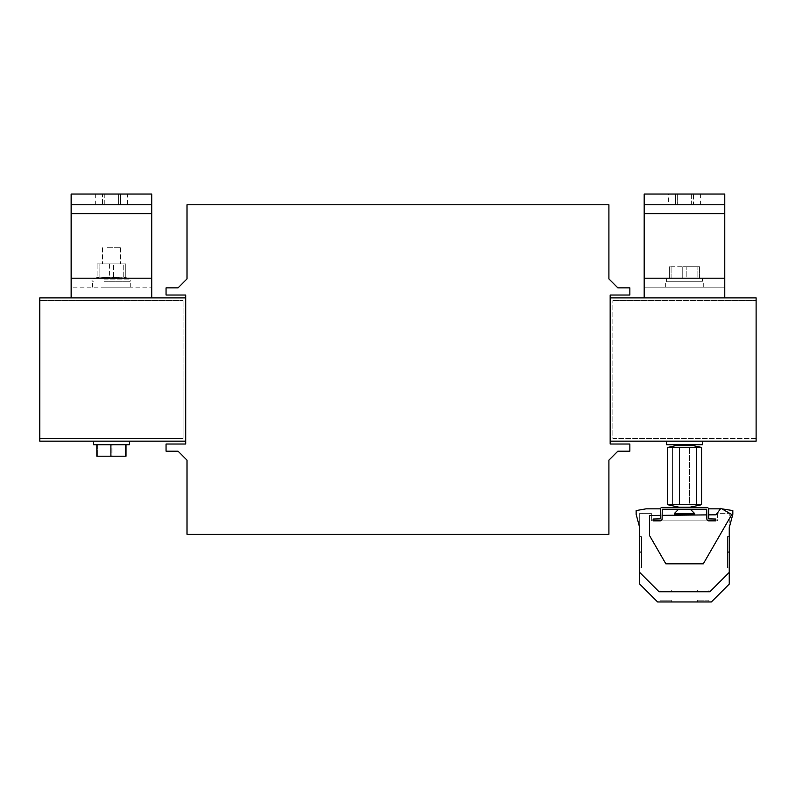 <?xml version="1.0" encoding="UTF-8"?>
<svg xmlns="http://www.w3.org/2000/svg" width="796" height="796" viewBox="0 0 796 796"><rect width="100%" height="100%" fill="white"/><g stroke="black" fill="none" stroke-linecap="round" stroke-linejoin="round"><path stroke-width="0.6" stroke-dasharray="3.98 2.98" d="M708.928 589.965L708.928 591.756L697.644 591.756L708.928 591.756L697.644 591.756L708.928 591.756L697.644 591.756L708.928 591.756L697.644 591.756L708.928 591.756L697.644 591.756L708.928 591.756L697.644 591.756L708.928 591.756L697.644 591.756L708.928 591.756L697.644 591.756L708.928 591.756L697.644 591.756L708.928 591.756L697.644 591.756L708.928 591.756L697.644 591.756L708.928 591.756L697.644 591.756L708.928 591.756L708.928 589.965L708.928 591.756L708.928 589.965L708.928 591.756L708.928 589.965L708.928 591.756L708.928 589.965L708.928 591.756L708.928 589.965L708.928 591.756L708.928 589.965L697.644 589.965L697.644 591.756L697.644 589.965L708.928 589.965L697.644 589.965L708.928 589.965L697.644 589.965L697.644 591.756L697.644 589.965L708.928 589.965L697.644 589.965L708.928 589.965L697.644 589.965L697.644 591.756L697.644 589.965L708.928 589.965L697.644 589.965L708.928 589.965L697.644 589.965L697.644 591.756L697.644 589.965L708.928 589.965L697.644 589.965L708.928 589.965L697.644 589.965L697.644 591.756L697.644 589.965L708.928 589.965L697.644 589.965L708.928 589.965L697.644 589.965L697.644 591.756L697.644 589.965L708.928 589.965M671.317 589.965L671.317 591.756L660.033 591.756L671.317 591.756L660.033 591.756L671.317 591.756L660.033 591.756L671.317 591.756L660.033 591.756L671.317 591.756L660.033 591.756L671.317 591.756L660.033 591.756L671.317 591.756L660.033 591.756L671.317 591.756L660.033 591.756L671.317 591.756L660.033 591.756L671.317 591.756L660.033 591.756L671.317 591.756L660.033 591.756L671.317 591.756L660.033 591.756L671.317 591.756L671.317 589.965L660.033 589.965L660.033 591.756L660.033 589.965L660.033 591.756L660.033 589.965L660.033 591.756L660.033 589.965L660.033 591.756L660.033 589.965L660.033 591.756L660.033 589.965L660.033 591.756L660.033 589.965L671.317 589.965L660.033 589.965L671.317 589.965L671.317 591.756L671.317 589.965L660.033 589.965L671.317 589.965L660.033 589.965L671.317 589.965L671.317 591.756L671.317 589.965L660.033 589.965L671.317 589.965L660.033 589.965L671.317 589.965L671.317 591.756L671.317 589.965L660.033 589.965L671.317 589.965L660.033 589.965L671.317 589.965L671.317 591.756L671.317 589.965L660.033 589.965L671.317 589.965L660.033 589.965L671.317 589.965L671.317 591.756L671.317 589.965L660.033 589.965L671.317 589.965M668.361 204.771L677.316 204.771L668.361 204.771L668.361 194.035L700.599 194.035L691.644 194.035L691.644 204.771L700.599 204.771L691.644 204.771L691.644 194.035L668.361 194.035M671.317 600.174L660.033 600.174L671.317 600.174L671.317 601.965L660.033 601.965L671.317 601.965M660.033 600.174L660.033 601.965M708.928 600.174L697.644 600.174L708.928 600.174L708.928 601.965L697.644 601.965L708.928 601.965M697.644 600.174L697.644 601.965M127.549 204.771L95.311 204.771L104.266 204.771L104.266 194.035L95.311 194.035L104.266 194.035L104.266 204.771L127.549 204.771L127.549 194.035L104.266 194.035L127.549 194.035M702.39 281.774L666.57 281.774L666.57 278.192L702.39 278.192L666.57 278.192L702.39 278.192L666.57 278.192L666.57 281.774L702.39 281.774L702.39 278.192L702.39 281.774L666.57 281.774L702.39 281.774M677.277 287.147L703.276 287.147L677.277 287.147M677.277 281.774L703.276 281.774L677.277 281.774M679.107 507.42L685.734 507.42L679.107 507.42L683.227 507.221L679.107 507.221L667.386 504.634L701.575 504.634L689.485 504.634L689.485 447.521L689.485 504.634L672.391 504.634L672.391 447.521L668.6 447.163L672.391 447.521L672.391 504.634L668.6 504.992L701.575 504.634L701.575 447.521L672.391 447.521L701.575 447.521L693.435 445.69L675.525 445.69L678.321 445.69L675.525 445.69L675.525 444.735L693.435 444.735L675.525 444.735M700.361 447.163L667.386 447.521L667.386 504.634M679.107 507.221L689.853 507.221L683.227 507.221L689.853 507.221L700.361 504.992M102.983 441.153L129.34 441.153L102.983 441.153M93.52 441.153L93.52 444.735L129.34 444.735L102.983 444.735L129.34 444.735L129.34 441.153L119.878 441.153L129.34 441.153M676.023 441.153L702.39 441.153L676.023 441.153M666.57 441.153L692.928 441.153L666.57 441.153L666.57 444.735L702.39 444.735L692.928 444.735L702.39 444.735L702.39 441.153M683.127 509.211L690.301 509.211L683.127 509.211M674.361 513.5L674.361 514.664L694.6 514.664L674.361 514.664L694.6 514.664L694.6 513.5L674.361 513.5L682.122 513.5L674.361 513.5L678.66 509.211M107.201 247.755L120.385 247.755L107.201 247.755M107.201 263.874L120.385 263.874L107.201 263.874M106.286 277.207L125.758 277.963L124.972 277.247L123.738 277.963L116.574 277.207L123.738 277.963L124.972 277.247L125.758 277.963L106.286 277.207L99.122 277.963L97.888 277.247L97.102 277.963L116.574 277.207L109.41 277.963L109.41 263.874L97.102 263.874L99.122 263.874L97.102 263.874L97.102 277.963L97.888 277.247L99.122 277.963L99.122 263.874L113.45 263.874L99.122 263.874L99.122 277.963L106.286 277.207M104.485 281.774L129.569 281.774L104.485 281.774M104.226 287.147L130.236 287.147L104.226 287.147M104.226 281.774L130.236 281.774L104.226 281.774M660.302 515.37L660.302 509.39A1.97 1.97 0 0 1 660.382 508.853L645.974 508.853L636.133 510.584L636.133 514.286L639.705 527.648L639.705 572.423L659.048 591.756L709.913 591.756L729.245 572.423L729.245 527.648L732.827 514.286L732.827 510.584L722.977 508.853L708.579 508.853A1.97 1.97 0 0 1 708.659 509.39L708.659 518.873L708.659 509.39L708.659 518.873L715.823 519.052L708.838 519.052L715.823 519.052L715.823 520.843L715.823 519.052L715.823 520.843L708.838 520.843A1.97 1.97 0 0 1 706.868 518.873L706.689 509.211L662.272 509.211L706.868 509.39L662.272 509.211L662.093 518.873A1.97 1.97 0 0 1 660.123 520.843L653.138 520.843L660.123 520.843A1.97 1.97 0 0 0 662.093 518.873A1.97 1.97 0 0 1 660.123 520.843L653.138 520.843L653.138 519.052L660.302 518.873L653.138 519.052L653.138 520.843L651.347 520.843L651.347 513.32L639.705 513.32L639.705 572.423L659.048 591.756L709.913 591.756L729.245 572.423L729.245 513.32L717.604 513.32L717.604 520.843L708.838 520.843A1.97 1.97 0 0 1 706.868 518.873A1.97 1.97 0 0 0 708.838 520.843L717.604 520.843L717.604 513.32L729.245 513.32L729.245 584.065L711.335 601.965L657.615 601.965L639.705 584.065L639.705 513.32L651.347 513.32L651.347 520.843L653.138 520.843L653.138 519.052L660.302 518.873L660.302 509.39L660.302 518.873L660.302 515.37L649.556 515.47L649.556 535.599L665.854 563.827L703.296 563.827L731.753 514.534L721.902 508.853L720.559 508.853L716.092 514.803L708.659 514.873M639.705 536.603L639.705 552.722L639.705 536.603L639.705 552.722L639.705 536.603L639.705 552.722L639.705 536.603L639.705 552.722L639.705 536.603L639.705 552.722L639.705 536.603L639.705 552.722L639.705 536.603L639.705 552.722L639.705 536.603L639.705 552.722L639.705 536.603L639.705 552.722L639.705 536.603L639.705 552.722L639.705 536.603L639.705 552.722L639.705 536.603L639.705 552.722L639.705 536.603L641.496 536.603L639.705 536.603L641.496 536.603L641.496 552.722L639.705 552.722L641.496 552.722L641.496 536.603L639.705 536.603L641.496 536.603L641.496 552.722L639.705 552.722L641.496 552.722L641.496 536.603L639.705 536.603L641.496 536.603L641.496 552.722L639.705 552.722L641.496 552.722L641.496 536.603L639.705 536.603L641.496 536.603L641.496 552.722L639.705 552.722L641.496 552.722L641.496 536.603L639.705 536.603L641.496 536.603L641.496 552.722L639.705 552.722L641.496 552.722L641.496 536.603L639.705 536.603L641.496 536.603L641.496 552.722L639.705 552.722L641.496 552.722L641.496 536.603L639.705 536.603L641.496 536.603L641.496 552.722L639.705 552.722L641.496 552.722L641.496 536.603L639.705 536.603L641.496 536.603L641.496 552.722L639.705 552.722L641.496 552.722L641.496 536.603L639.705 536.603L641.496 536.603L641.496 552.722L639.705 552.722L641.496 552.722L641.496 536.603L639.705 536.603L641.496 536.603L641.496 552.722L639.705 552.722L641.496 552.722L641.496 536.603L639.705 536.603L641.496 536.603L641.496 552.722L639.705 552.722L641.496 552.722L641.496 536.603L639.705 536.603M639.705 527.648L639.705 572.423L639.705 527.648L639.705 572.423L639.705 527.648L639.705 572.423L639.705 527.648L639.705 572.423L639.705 527.648L636.133 514.286L639.705 527.648L636.133 514.286L639.705 527.648L636.133 514.286L639.705 527.648L636.133 514.286L639.705 527.648L636.133 514.286L636.133 510.584L636.133 514.286L636.133 510.584L636.133 514.286L636.133 510.584L636.133 514.286L636.133 510.584L636.133 514.286L636.133 510.584L645.974 508.853L636.133 510.584L645.974 508.853L636.133 510.584L645.974 508.853L636.133 510.584L645.974 508.853L636.133 510.584L645.974 508.853L660.382 508.853L645.974 508.853L660.382 508.853L645.974 508.853L660.382 508.853L645.974 508.853L660.382 508.853L645.974 508.853L660.382 508.853L645.974 508.853L636.133 510.584L636.133 514.286L639.705 527.648L639.705 572.423L659.048 591.756L709.913 591.756L729.245 572.423L729.245 527.648L732.827 514.286L732.827 510.584L722.977 508.853L708.579 508.853A1.97 1.97 0 0 1 708.659 509.39A1.97 1.97 0 0 0 706.689 507.42L662.272 507.42A1.97 1.97 0 0 0 660.302 509.39A1.97 1.97 0 0 1 660.382 508.853L645.974 508.853L636.133 510.584L636.133 514.286L639.705 527.648L639.705 572.423L659.048 591.756L709.913 591.756L729.245 572.423L729.245 527.648L732.827 514.286L732.827 510.584L722.977 508.853L708.579 508.853L722.977 508.853L708.579 508.853L722.977 508.853L708.579 508.853L722.977 508.853L708.579 508.853L722.977 508.853L708.579 508.853L722.977 508.853L732.827 510.584L722.977 508.853L732.827 510.584L722.977 508.853L732.827 510.584L722.977 508.853L732.827 510.584L722.977 508.853L732.827 510.584L732.827 514.286L732.827 510.584L732.827 514.286L732.827 510.584L732.827 514.286L732.827 510.584L732.827 514.286L732.827 510.584L732.827 514.286L729.245 527.648L732.827 514.286L729.245 527.648L732.827 514.286L729.245 527.648L732.827 514.286L729.245 527.648L732.827 514.286L729.245 527.648L729.245 572.423L729.245 527.648L729.245 572.423L729.245 527.648L729.245 572.423L729.245 527.648L729.245 572.423L729.245 527.648L729.245 572.423L709.913 591.756L729.245 572.423M659.048 591.756L709.913 591.756L659.048 591.756L709.913 591.756L659.048 591.756L709.913 591.756L659.048 591.756L709.913 591.756L659.048 591.756L639.705 572.423L659.048 591.756M185.747 441.153L185.747 297.893L185.747 298.789L185.747 297.893L39.8 297.893L39.8 441.153L185.747 441.153L185.747 440.258L185.747 441.153L39.8 441.153L39.8 440.258L39.8 441.153L185.747 441.153L185.747 439.362L185.747 441.153M187 278.908L187 204.771L187 278.908L187 204.771L608.91 204.771L608.91 278.908L617.865 287.863L629.855 287.863L629.855 295.027L610.164 295.027L610.164 444.019L629.855 444.019L629.855 451.183L617.865 451.183L608.91 460.138L608.91 534.275L187 534.275L187 460.138L178.045 451.183L166.046 451.183L178.045 451.183L166.046 451.183L166.046 444.019L185.747 444.019L185.747 295.027L166.046 295.027L166.046 287.863L178.045 287.863L187 278.908L178.045 287.863L166.046 287.863L178.045 287.863M185.747 438.467L185.747 298.789L185.747 438.467M610.164 297.893L610.164 441.153L610.164 440.258L610.164 441.153L756.11 441.153L610.164 441.153L610.164 439.362L610.164 441.153L756.11 441.153L756.11 438.467L756.11 439.362L756.11 438.467L612.85 438.467L612.85 300.58L612.85 438.467L756.11 438.467L756.11 300.58L612.85 300.58L756.11 300.58L756.11 297.893L756.11 298.789L756.11 297.893L610.164 297.893L610.164 298.789L610.164 297.893L756.11 297.893L610.164 297.893L610.164 299.684L610.164 297.893M610.164 300.58L610.164 439.362L610.164 300.58M629.855 451.183L617.865 451.183L629.855 451.183L629.855 444.019L629.855 451.183M608.91 460.138L608.91 534.275L187 534.275L187 460.138L187 534.275L608.91 534.275L608.91 460.138L617.865 451.183M178.045 451.183L187 460.138M166.046 451.183L166.046 444.019L185.747 444.019L166.046 444.019L166.046 451.183M185.747 295.027L166.046 295.027L166.046 287.863L166.046 295.027L185.747 295.027L185.747 444.019M187 204.771L608.91 204.771L608.91 278.908L608.91 204.771L187 204.771M617.865 287.863L629.855 287.863L629.855 295.027L610.164 295.027L629.855 295.027L629.855 287.863L617.865 287.863L608.91 278.908M610.164 444.019L629.855 444.019L610.164 444.019L610.164 295.027M39.8 297.893L185.747 297.893L185.747 298.789L185.747 297.893L39.8 297.893L39.8 300.58L183.06 300.58L39.8 300.58L39.8 297.893M39.8 439.362L39.8 440.258L39.8 439.362M183.06 438.467L39.8 438.467L183.06 438.467L183.06 300.58L183.06 438.467M185.747 300.58L185.747 298.789L185.747 300.58M610.164 438.467L610.164 440.258L610.164 438.467M756.11 333.713L756.11 331.922M756.11 407.134L756.2 333.713M693.435 204.771L675.525 204.771L693.435 204.771L693.435 194.035L675.525 194.035L693.435 194.035L693.435 204.771M724.768 297.893L724.768 213.726L724.768 278.192L724.768 213.726L644.183 213.726L644.183 204.771L724.768 204.771L644.183 204.771L644.183 194.035L644.183 287.147L724.768 287.147L644.183 287.147L644.183 297.893L644.183 278.192L644.183 297.893M691.684 287.147L703.276 287.147L691.684 287.147M644.183 204.771L724.768 204.771L724.768 194.035L724.768 204.771L724.768 194.035L644.183 194.035L644.183 204.771L644.183 194.035L724.768 194.035L724.768 213.726L724.768 194.035L644.183 194.035L644.183 213.726L724.768 213.726L644.183 213.726M724.768 204.771L724.768 213.726M677.316 204.771L691.644 204.771L677.316 204.771L677.316 194.035L677.316 204.771M123.738 263.874L97.102 263.874L97.102 277.963L109.41 277.963L109.41 263.874L125.758 263.874L113.45 263.874L113.45 277.963L113.45 263.874L125.758 263.874L123.738 263.874L123.738 277.963L123.738 263.874M125.758 277.963L125.758 263.874L125.758 277.963M662.093 509.39L662.093 518.873L662.093 509.39M685.834 509.211L690.301 509.211L685.834 509.211M685.734 507.42L689.853 507.42L685.734 507.42M111.967 444.735L96.843 444.735L126.017 444.735L111.967 444.735L111.967 456.198L96.843 456.198L126.017 456.198L111.967 456.198L111.967 444.735L96.843 444.735L97.381 444.735L97.381 456.198L97.381 444.735L111.967 444.735M126.017 444.735L126.017 456.198L96.843 456.198L96.843 444.735M110.903 444.735L110.903 456.198M125.479 444.735L125.479 456.198M679.476 447.521L679.476 504.634M696.57 447.521L696.57 504.634M667.386 447.521L675.525 445.69M708.838 520.843L660.123 520.843L708.838 520.843M723.773 577.896L717.196 584.473M729.245 536.603L729.245 552.722L729.245 536.603L729.245 552.722L729.245 536.603L729.245 552.722L729.245 536.603L729.245 552.722L729.245 536.603L729.245 552.722L729.245 536.603L729.245 552.722L729.245 536.603L729.245 552.722L729.245 536.603L729.245 552.722L729.245 536.603L729.245 552.722L729.245 536.603L729.245 552.722L729.245 536.603L729.245 552.722L729.245 536.603L729.245 552.722L729.245 536.603L727.454 536.603L729.245 536.603L727.454 536.603L727.454 552.722L729.245 552.722L727.454 552.722L727.454 536.603L729.245 536.603L727.454 536.603L727.454 552.722L729.245 552.722L727.454 552.722L727.454 536.603L729.245 536.603L727.454 536.603L727.454 552.722L729.245 552.722L727.454 552.722L727.454 536.603L729.245 536.603L727.454 536.603L727.454 552.722L729.245 552.722L727.454 552.722L727.454 536.603L729.245 536.603L727.454 536.603L727.454 552.722L729.245 552.722L727.454 552.722L727.454 536.603L729.245 536.603L727.454 536.603L727.454 552.722L729.245 552.722L727.454 552.722L727.454 536.603L729.245 536.603L727.454 536.603L727.454 552.722L729.245 552.722L727.454 552.722L727.454 536.603L729.245 536.603L727.454 536.603L727.454 552.722L729.245 552.722L727.454 552.722L727.454 536.603L729.245 536.603L727.454 536.603L727.454 552.722L729.245 552.722L727.454 552.722L727.454 536.603L729.245 536.603L727.454 536.603L727.454 552.722L729.245 552.722L727.454 552.722L727.454 536.603L729.245 536.603L727.454 536.603L727.454 552.722L729.245 552.722L727.454 552.722L727.454 536.603L729.245 536.603M706.868 514.893L662.093 515.35M721.902 508.853L720.897 508.266L720.559 508.853M723.713 589.597L717.136 596.174M639.705 567.946L639.705 551.827L639.705 567.946L641.496 567.946L639.705 567.946M639.705 551.827L641.496 551.827L641.496 567.946L641.496 551.827L639.705 551.827M729.245 551.827L729.245 567.946L729.245 551.827L727.454 551.827L729.245 551.827M729.245 567.946L727.454 567.946L727.454 551.827L727.454 567.946L729.245 567.946M71.142 204.771L151.728 204.771L71.142 204.771L71.142 194.035L151.728 194.035L151.728 213.726L151.728 194.035L71.142 194.035L71.142 213.726L71.142 204.771L151.728 204.771L151.728 194.035L71.142 194.035L71.142 297.893L71.142 287.147L151.728 287.147L71.142 287.147L71.142 297.893M102.475 194.035L120.385 194.035L102.475 194.035L102.475 204.771L120.385 204.771L102.475 204.771L102.475 194.035M151.728 204.771L151.728 297.893L151.728 213.726L71.142 213.726L71.142 278.192L71.142 213.726L151.728 213.726L71.142 213.726M151.728 297.893L151.728 213.726M682.759 266.74L699.594 266.74L669.366 266.74L699.594 266.74L682.759 266.74L682.759 278.192L699.594 278.192L669.366 278.192L669.366 266.74L669.366 278.192L682.759 278.192L669.366 278.192L671.098 278.192L671.098 266.74L671.098 278.192L686.202 278.192L686.202 266.74L686.202 278.192L699.594 278.192L699.594 266.74L699.594 278.192L697.863 278.192L697.863 266.74L697.863 278.192L682.759 278.192L682.759 266.74M120.385 204.771L120.385 194.035L120.385 204.771M727.454 552.722L729.245 552.722L727.454 552.722L727.454 536.603L727.454 552.722M675.525 194.035L675.525 204.771L675.525 194.035M641.496 552.722L639.705 552.722L641.496 552.722L641.496 536.603L641.496 552.722M118.594 204.771L118.594 194.035L118.594 204.771M104.306 279.088L130.037 279.088L104.306 279.088M644.183 278.192L724.768 278.192M71.142 278.192L151.728 278.192M665.675 287.147L665.675 281.774L665.675 287.147M693.435 445.69L693.435 444.735M102.475 247.755L102.475 263.874L102.475 247.755M124.982 277.247L130.037 279.088C131.479 279.515 131.32 280.411 129.569 281.774C131.32 280.411 131.479 279.515 130.037 279.088L124.982 277.247M130.236 287.147L130.236 281.774L130.236 287.147M120.385 247.755L120.385 263.874L120.385 247.755M97.888 277.247L92.824 279.088C91.381 279.525 91.54 280.421 93.301 281.774C91.54 280.421 91.381 279.525 92.824 279.088L97.888 277.247M92.625 287.147L92.625 281.774L92.625 287.147M690.301 509.211L694.6 513.5M703.276 287.147L703.276 281.774L703.276 287.147M95.311 194.035L95.311 204.771M700.599 194.035L700.599 204.771"/><path stroke-width="1.19" d="M693.435 445.69L700.361 447.163L696.57 447.521L667.386 447.521L675.525 445.69L693.435 445.69L693.435 444.735M700.361 447.163L701.575 447.521L701.575 504.634L667.386 504.634L679.107 507.221L689.853 507.221L700.361 504.992M129.34 441.153L129.34 444.735L93.52 444.735L93.52 441.153M702.39 441.153L702.39 444.735L666.57 444.735L666.57 441.153M674.361 513.5L694.6 513.5L694.6 514.664L674.361 514.664L674.361 513.5L678.66 509.211M660.382 508.853L645.974 508.853L636.133 510.584L636.133 514.286L639.705 527.648L639.705 572.423L659.048 591.756L709.913 591.756L729.245 572.423L729.245 527.648L732.827 514.286L732.827 510.584L721.902 508.853M185.747 444.019L185.747 441.153L39.8 441.153L39.8 297.893L185.747 297.893L185.747 295.027L185.747 444.019L166.046 444.019L166.046 451.183L178.045 451.183L187 460.138L178.045 451.183M610.164 295.027L610.164 297.893L756.11 297.893L756.11 441.153L610.164 441.153L610.164 444.019L610.164 295.027L629.855 295.027L629.855 287.863L617.865 287.863L608.91 278.908L617.865 287.863M617.865 451.183L608.91 460.138L617.865 451.183L629.855 451.183L629.855 444.019L610.164 444.019M187 278.908L178.045 287.863L187 278.908L187 204.771L608.91 204.771L608.91 278.908M178.045 287.863L166.046 287.863L166.046 295.027L185.747 295.027M187 460.138L187 534.275L608.91 534.275L608.91 460.138M724.768 213.726L724.768 204.771L644.183 204.771L644.183 213.726L724.768 213.726L724.768 297.893M644.183 297.893L644.183 213.726M724.768 204.771L724.768 194.035L644.183 194.035L644.183 204.771M715.823 520.843L708.838 520.843A1.97 1.97 0 0 1 706.868 518.873L706.689 509.211L662.272 509.211L662.093 518.873A1.97 1.97 0 0 1 660.123 520.843L653.138 520.843L653.138 519.052L660.302 518.873L660.302 509.39A1.97 1.97 0 0 1 662.272 507.42L706.689 507.42A1.97 1.97 0 0 1 708.659 509.39L708.659 518.873L715.823 519.052L715.823 520.843M96.843 444.735L96.843 456.198L126.017 456.198L126.017 444.735M125.479 444.735L125.479 456.198M110.903 444.735L110.903 456.198M696.57 447.521L696.57 504.634M679.476 447.521L679.476 504.634M667.386 447.521L667.386 504.634M660.302 515.37L649.556 515.47L649.556 535.599L665.854 563.827L703.296 563.827L731.753 514.534L720.897 508.266L716.092 514.803L708.659 514.873M720.559 508.853L708.579 508.853M706.868 514.893L662.093 515.35M717.196 584.473L723.773 577.896M639.705 527.648L639.705 584.065L657.615 601.965L711.335 601.965L729.245 584.065L729.245 572.423M717.136 596.174L723.713 589.597M151.728 204.771L71.142 204.771L71.142 213.726L151.728 213.726L151.728 194.035L71.142 194.035L71.142 204.771M151.728 213.726L151.728 297.893M71.142 297.893L71.142 213.726M756.11 407.134L756.11 331.922M644.183 278.192L724.768 278.192M151.728 278.192L71.142 278.192M690.301 509.211L694.6 513.5M675.525 445.69L675.525 444.735"/></g></svg>
